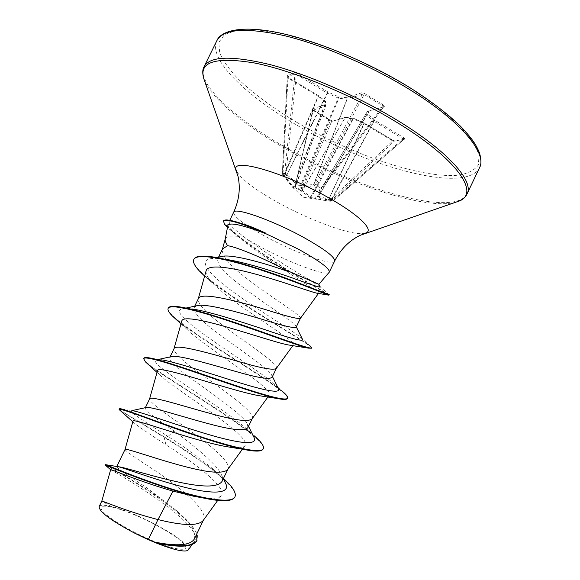 <?xml version="1.0" encoding="UTF-8"?>
<svg xmlns="http://www.w3.org/2000/svg" width="580" height="580" viewBox="0 0 580 580"><rect width="100%" height="100%" fill="white"/><g stroke="black" fill="none" stroke-linecap="round" stroke-linejoin="round"><path stroke-width="0.43" stroke-dasharray="2.9 2.17" d="M395.313 141.056L404.905 139.156L404.028 137.881L374.883 120.292L367.974 114.521L368.793 111.063L384.605 106.647L383.829 105.255L364.668 93.547L361.848 92.749L346.702 97.694L338.713 96.838L327.997 92.002L297.17 73.399L296.344 74.472L295.031 73.674L287.383 77.038L282.373 173.645L282.641 174.493L284.911 174.116L299.802 186.948L301.245 187.47L314.034 185.731L315.288 184.955L314.672 183.621L313.649 184.418L300.36 186.013L287.151 174.964L285.976 173.398L284.628 173.268L282.322 173.696L283.961 174.986L293.451 187.224L295.075 186.571L295.445 188.029L293.726 188.391L282.59 174.486L283.011 173.891L287.97 78.119L286.832 75.929L288.035 77.394L318.195 95.49L325.358 101.312L325.054 104.763L312.359 108.902L313.236 110.135L330.455 120.35L332.884 121.097L346.158 117.385L353.807 118.371L364.095 123.032L392.653 140.172L395.313 141.056L392.696 140.933L392.653 140.172M384.605 106.647L367.357 111.512L321.197 188.703L319.957 189.094L321.052 188.225L315.288 184.955L315.832 184.389L314.672 183.621L362.333 94.264L363.921 94.33L383.075 106.017L383.431 106.836L367.365 111.483L366.553 114.956L373.701 121.075L331.281 199.897L318.826 196.424L321.197 188.703L322.204 187.891L315.832 184.389L364.668 93.547M319.957 189.094L317.47 196.613L318.036 197.222L332.594 201.05L330.063 201.253L309.669 197.345L300.621 190.573L295.401 187.869M134.64 514.873C113.535 505.941 97.628 503.186 101.688 509.863C105.4 516.396 130.188 531.49 153.403 541.075C176.682 550.753 190.573 551.848 184.36 544.432C178.481 537.152 155.701 523.718 134.64 514.873M227.889 225.374L228.969 227.969L237.93 236.335C230.398 235.516 226.171 236.393 225.265 238.967L225.243 239.054M318.884 284.287L308.103 278.922C294.77 271.418 278.944 261.399 260.616 248.856L247.588 239.627L261.203 247.334C290.072 262.928 326.46 276.602 329.179 272.346M230.68 220.48L234.429 221.379C231.289 220.799 229.492 220.951 229.042 221.835L230.071 224.619C232.87 227.991 238.706 232.993 247.588 239.627M296.162 327.185L295.967 326.221C293.509 321.748 265.698 304.746 243.506 287.651C225.482 274.144 216.884 264.56 217.696 258.898L221.4 256.512M300.411 318.326L300.462 318.246C302.26 315.875 271.802 297.888 247.617 279.154C230.383 266.133 221.944 256.266 222.307 249.552L222.553 248.9M203.065 520.673L203.565 519.839C208.655 510.617 180.307 487.483 154.947 470.539C136.177 458.439 126.194 451.45 124.99 449.572L124.99 449.572M194.314 539.074C196.388 532.288 190.429 522.798 176.443 510.603L146.638 487.7C127.745 475.39 117.747 468.415 116.631 466.769L117.399 466.596M222.038 481.407C222.938 479.45 222.611 476.963 221.06 473.962C215.463 462.854 193.343 445.447 174.109 430.969C155.353 418.463 145.71 410.821 145.181 408.045L145.834 407.58M227.628 469.633L227.969 469.068C232.225 461.578 203.341 439.749 178.278 422.356C159.906 410.002 150.321 402.259 149.531 399.113L149.575 399.004M247.914 427.576L247.356 423.842C242.918 415.331 218.181 397.952 197.352 382.967C178.865 370.149 169.628 361.724 169.65 357.715L171.223 356.649M252.039 418.898L252.256 418.542C255.679 412.779 226.273 392.239 201.499 374.39C183.512 361.811 174.326 353.329 173.928 348.957L174.022 348.718M272.063 377.239L271.73 375.122C268.257 368.517 242.005 351.226 220.48 335.196C202.224 322.023 193.401 312.83 194.003 307.632L196.888 305.732M276.298 368.459L276.421 368.264C279.024 364.211 249.088 344.955 224.612 326.663C207.009 313.852 198.2 304.667 198.186 299.106L198.345 298.685M110.657 469.727C110.178 469.147 207.459 524.813 194.126 541.829C189.551 546.86 177.379 547.324 157.608 543.221M99.165 506.55C100.137 504.846 104.052 504.803 110.903 506.42C137.018 511.77 194.546 543.815 188.275 549.905M110.903 506.42L101.834 501.04M174.109 430.969L168.004 436.443C185.752 447.745 200.919 458.758 213.52 469.466C219.37 474.643 223.307 479.087 225.323 482.792M132.53 413.061C138.286 417.397 150.111 425.191 168.004 436.443L164.365 436.972C186.724 450.508 205.624 463.652 221.074 476.397L223.438 478.493M105.799 464.725L105.451 464.667C105.444 464.957 152.946 490.093 179.394 513.322C188.609 521.246 194.416 528.104 196.808 533.89M119.234 408.762C118.436 409.995 139.048 421.428 164.365 436.972L164.169 437.371C201.071 459.831 240.018 487.968 234.806 497.161M105.56 465.334C113.158 468.277 207.988 524.03 196.801 540.893M120.263 410.567L164.169 437.371L165.88 444.7C194.967 463.297 227.722 487.882 221.219 495.581C218.174 499.104 209.003 499.329 193.713 496.248M237.93 236.335C261.827 257.187 320.921 292.885 318.616 293.233L316.709 293.146M206.118 270.773C205.393 274.18 208.459 279.161 215.318 285.708C238.953 308.263 297.453 341.613 293.415 344.853C292.929 345.455 291.138 345.462 288.05 344.89M181.801 320.907C181.337 322.77 183.091 325.626 187.057 329.483C207.285 349.095 275.413 389.173 269.229 395.168C268.156 396.51 264.429 396.626 258.056 395.509M157.448 370.932C157.209 371.845 158.072 373.266 160.029 375.209C175.66 390.202 253.627 436.624 244.89 445.788C242.918 448.188 236.538 448.427 225.758 446.506M132.951 421.254L133.712 422.61C138.105 426.336 148.828 433.702 165.88 444.7M131.624 412.228L131.239 410.771L132.392 410.712L119.741 408.617M253.779 436.972C252.394 434.522 249.632 431.469 245.485 427.822C218.225 403.97 144.42 361.92 156.564 359.832L160.965 359.803L147.849 357.679M278.226 388.288L273.463 383.17C249.82 363.319 162.806 312.402 182.25 308.85C184.288 308.328 187.485 308.364 191.835 308.959L179.031 306.798M302.499 339.3L300.382 337.168C291.863 330.238 262.066 312.504 237.22 294.814C211.888 276.964 197.599 261.711 209.619 258.912C213.382 258.056 219.095 258.238 226.744 259.463L214.912 257.252M320.232 286.94L308.103 278.922M245.485 427.822L250.741 432.919M245.913 429.142C211.28 402.919 140.375 363.174 143.847 358.259M273.463 383.17L282.634 391.558C259.013 371.932 162.371 317.427 168.338 308.009M300.382 337.168L309.8 345.6C294.328 334.145 185.274 272.788 193.988 259.086M329.317 294.792L292.769 273.419L260.543 252.177L240.591 237.706L224.605 223.786L224.409 224.192M263.11 449.043C269.671 438.197 169.186 381.415 147.537 363.769M287.339 398.503C291.696 392.08 203.58 342.947 175.921 319.232M311.445 348.21C314.019 345.586 235.35 303.217 204.653 276.015M329.121 295.205L296.51 276.196L263.342 254.656C254.482 248.45 244.658 241.664 230.042 229.752L227.469 227.418M297.17 73.399L294.466 72.543L286.832 75.929M223.518 220.893L224.605 223.786L230.071 224.619M404.028 137.881L403.129 138.852L403.825 139.265L394.255 141.165L330.854 201.006L329.766 200.296L392.696 140.933L364.117 123.787L328.461 200.1L329.766 200.296L330.049 201.253L327.888 200.941L363.747 123.598L353.445 118.929L345.107 117.718L331.644 121.423L312.743 110.2L325.51 106.14L295.075 186.571L294.683 186.354L300.629 190.051L301.984 190.225L310.633 196.881L328.461 200.1L328.751 201.064M330.854 201.006L333.42 200.789L333.079 200.027L332.833 201.057L330.854 201.006M331.245 200.861L374.006 121.285L403.129 138.852L333.079 200.027L331.281 199.897L330.484 200.731M325.51 106.14L325.054 104.763L325.51 106.14M293.726 188.391L293.451 187.224L325.902 102.624L325.358 101.312L325.967 102.326L325.583 106.075L325.967 102.326L325.561 101.399L318.406 95.569L288.035 77.394M301.245 187.47L301.063 186.267L338.952 98.303L338.713 96.838L338.234 98.078L338.952 98.303L347.181 99.151L362.333 94.264L361.848 92.749M295.445 188.029L295.046 186.789L325.59 106.053L295.111 187.587L294.829 187.195L313.236 110.135M312.359 108.902L312.801 110.236L294.829 187.195L312.743 110.2M293.132 187.782L325.641 102.261L318.471 96.44L318.406 95.569L318.159 96.229L287.97 78.119L288.115 77.386L287.223 76.676L282.322 173.696L283.54 175.573L318.159 96.229L318.471 96.44L284.004 176.16C286.215 179.597 292.733 187.761 293.118 187.768L303.224 197.2L324.372 200.455M284.12 176.255L283.591 175.581M300.846 190.929L302.202 190.581L345.477 117.276L331.644 121.423L301.984 190.225L300.621 190.573L330.455 120.35M309.669 197.345L310.633 196.881L352.749 118.712L353.524 118.24L345.876 117.254L345.107 117.718L302.267 190.849L301.121 191.219M294.466 72.543L295.031 73.674L284.62 173.268L284.911 174.116L285.976 173.398L296.344 74.472L327.149 93.039L286.904 174.5L285.831 175.218M404.905 139.156L394.755 140.94L392.762 140.179L364.196 123.04L364.117 123.787L363.747 123.598L364.102 122.989L353.524 118.24L311.076 197.86M286.462 175.87L327.526 93.242L338.234 98.078L299.802 186.948M314.034 185.731L313.649 184.418L346.942 99.165L346.702 97.694L347.181 99.151L313.983 184.157L314.592 185.491M317.47 196.613L318.558 196.127L366.553 114.956L367.974 114.521L366.792 115.311L318.036 197.222M383.829 105.255L321.052 188.225L322.204 187.891L383.873 106.531L322.212 187.963L321.139 188.732L367.365 111.483L321.233 188.623L320.283 188.718M404.289 139.033L332.833 201.057L404.289 139.033M374.883 120.292L373.701 121.075L374.883 120.292M332.217 120.988L332.884 121.097M327.997 92.002L327.526 93.242L327.149 93.039L327.997 92.002M479.515 167.707C465.762 194.525 366.669 166.808 295.873 124.562C245.971 95.635 207.923 59.254 216.84 40.723M297.359 122.663C273.666 108.518 254.091 94.112 238.641 79.453C229.622 69.962 223.307 61.147 219.697 52.99L218.819 42.383L224.569 34.517L237.271 30.109L256.795 29.739L282.416 33.792C302.137 38.7 323.292 45.711 345.883 54.825C368.597 64.938 390.224 76.139 410.749 88.406L437.784 106.959L458.751 124.903L472.627 141.085L479.08 154.613L478.355 164.945C474.578 170.172 467.908 173.587 458.345 175.189C421.638 178.676 352.306 154.816 297.359 122.663M467.074 193.887C454.56 218.073 356.127 188.725 284.947 147.066C234.806 118.487 196.011 83.484 204.051 66.736M456.38 202.007C426.481 210.96 345.941 183.787 284.548 148.219C244.528 125.309 211.62 98.672 204.327 80.156M365.291 233.167C354.315 236.727 311.344 221.219 277.871 202.5C254.598 189.457 240.801 178.93 236.481 170.904M334.602 261.116C332.731 266.409 295.561 252.909 266.249 236.915C244.521 224.996 233.653 216.797 233.646 212.309M227.585 226.823L228.969 227.969M229.02 221.821L229.752 220.313M217.696 258.898L218.573 257.092M169.65 357.715L170.041 356.903M193.995 307.632L194.692 306.204M203.362 520.253L203.565 519.839M194.126 541.829L192.038 544.714M176.443 510.603L179.394 513.322M213.52 469.466L221.074 476.397M293.415 344.853L292.864 345.622M269.229 395.168L267.902 397.003M244.89 445.788L242.411 449.21M221.219 495.581L217.746 500.373M319.406 286.194L328.911 294.43M131.892 410.633L131.239 410.771M248.537 426.271L247.356 423.842M156.564 359.832L158.507 359.411M272.44 376.543L271.737 375.115M182.25 308.85L186.18 308.016M296.308 326.888L295.974 326.214M209.619 258.912L216.478 257.52M215.318 285.708L204.66 275.986M187.057 329.483L180.967 323.85M160.029 375.209L157.02 372.425M133.712 422.61L132.805 421.783M234.697 233.595L230.042 229.752M221.06 473.962L223.344 478.696M327.888 200.941L324.307 200.455M332.209 120.988L312.678 109.635L312.75 110.2"/><path stroke-width="0.87" d="M225.265 238.967L225.207 239.228C224.946 240.743 225.743 242.897 227.592 245.695C236.219 246.812 263.61 258.18 285.628 269.946L318.884 284.287L329.31 272.136C329.824 268.555 319.377 260.826 297.975 248.958L265.908 233.733C242.447 224.895 229.774 222.104 227.889 225.374M265.452 233.262L265.553 233.044C257.165 229.18 249.907 226.186 243.774 224.054M216.478 257.52L221.4 256.512C230.637 253.844 260.775 261.906 285.338 270.541L289.289 271.918M218.573 257.092L222.553 248.9L227.592 245.695M110.65 469.706L101.834 501.04C100.963 500.257 127.781 511.893 157.985 519.571L148.407 539.4L154.657 542.075C176.915 546.505 190.138 545.505 194.314 539.074L203.362 520.253M223.438 478.493C232.638 486.758 236.495 492.84 235.009 496.734L234.806 497.161C232.152 501.62 221.56 501.881 203.029 497.945L193.713 496.248L172.978 491.1L157.985 519.571L164.437 521.094C185.426 525.77 198.295 525.632 203.065 520.673L217.746 500.373M105.799 464.725L118.494 466.755C125.15 467.357 155.491 477.572 182.838 482.966C205.146 487.497 218.218 486.975 222.038 481.407L227.838 469.343M120.263 410.567L119.023 409.183C120.676 408.784 135.836 413.953 164.495 424.676C191.835 434.579 225.055 445.715 244.339 449.536L225.758 446.506C191.929 440.43 130.978 417.049 132.951 421.254L125.004 449.543C124.504 447.209 158.391 460.158 190.117 467.872C211.04 473.012 223.539 473.599 227.628 469.633L242.411 449.21M131.892 410.633L145.834 407.58C149.437 405.79 182.098 416.868 211.098 424.393C232.768 430.142 245.043 431.201 247.914 427.576L252.169 418.709M145.355 407.689L149.575 399.004C149.85 395.089 184.317 406.631 215.666 414.925C236.517 420.543 248.639 421.863 252.039 418.898L267.902 397.003M158.507 359.411L171.223 356.649C177.371 354.438 209.155 364.008 236.538 371.671C257.919 377.863 269.765 379.719 272.063 377.239M170.041 356.903L174.022 348.718C175.066 343.237 210.098 353.387 241.084 362.254C261.863 368.351 273.601 370.417 276.298 368.459L292.864 345.622M186.18 308.016L196.888 305.732C205.182 303.159 235.987 311.445 261.848 319.232C282.982 325.858 294.423 328.512 296.162 327.185L300.447 318.275M194.692 306.204L198.345 298.685C200.151 291.646 235.748 300.425 266.365 309.858C287.064 316.441 298.417 319.261 300.411 318.326L318.478 293.429M172.978 491.1C140.237 481.784 109.765 468.684 110.657 469.706M196.808 533.89L196.801 540.893C192.611 547.005 179.764 547.824 158.26 543.351L157.608 543.221C164.64 546.121 170.708 548.26 175.812 549.651C182.888 551.355 187.043 551.442 188.275 549.905L192.038 544.714M148.407 539.4L134.241 532.94C110.519 520.274 98.825 511.48 99.165 506.55M223.344 478.696L225.323 482.792C231.688 494.146 212.606 494.544 182.99 486.866C153.395 479.239 123.721 467.821 118.494 466.755M235.009 496.734C231.971 504.361 200.231 498.459 165.706 487.077C131.116 475.716 105.016 464.087 105.451 464.652L105.56 465.334M197.004 540.466C192.335 546.889 178.27 547.44 154.802 542.119L154.657 542.075M203.029 497.945C160.696 488.889 102.95 463.833 105.255 465.073L105.241 465.08M158.26 543.351L154.802 542.119M204.653 276.015L202.536 274.079C195.445 267.452 192.524 262.595 193.785 259.499C196.555 252.72 226.381 258.579 261.08 270.07C295.814 281.539 325.22 294.096 328.599 295.126L316.709 293.146C310.293 291.74 283.808 281.96 256.556 274.398C229.245 266.8 207.72 264.204 206.118 270.773L198.244 298.903M175.921 319.232L172.956 316.542C169.034 312.794 167.424 310.09 168.135 308.43C170.02 303.615 196.526 310.14 230.985 321.726C265.415 333.275 299.2 346.115 308.321 348.123L288.05 344.89C277.689 342.961 251.133 334.051 226.113 326.844C201.18 319.645 182.917 316.339 181.801 320.907L173.964 348.848M147.537 363.769L145.457 361.891L143.644 358.679C144.739 355.794 166.634 362.478 197.758 373.143C228.839 383.786 263.161 395.698 278.059 398.634L258.056 395.509C229.296 390.267 155.614 363.529 157.448 370.932M132.53 413.061L131.624 412.228M132.392 410.712C138.62 411.155 172.601 423.741 205.48 433.623C238.431 443.562 259.216 446.114 253.779 436.972L248.537 426.271M160.965 359.803C172.673 361.144 205.806 372.222 234.9 381.314C264.081 390.441 281.96 394.342 278.226 388.288L272.44 376.543M191.835 308.959C207.517 311.076 238.561 320.899 263.973 329.339C290.689 338.568 303.529 341.888 302.499 339.3L296.308 326.888M226.744 259.463C244.463 262.283 270.751 270.447 290.5 277.291C310.909 284.707 320.82 287.926 320.232 286.94L318.877 284.28M119.023 409.183L119.741 408.617C123.315 408.566 155.861 421.508 193.183 434.202C230.521 446.934 261.203 454.365 263.313 448.623C264.262 446.085 261.188 441.779 254.091 435.718M250.741 432.919L245.913 429.142M143.644 358.679L143.847 358.259C144.166 357.599 145.5 357.403 147.849 357.679C158.217 358.81 192.611 370.867 226.664 382.495C260.768 394.146 286.259 401.686 287.542 398.083C288.028 396.894 286.389 394.719 282.634 391.558M168.135 308.43L168.338 308.009C169.186 306.32 172.746 305.921 179.031 306.798C194.894 308.995 229.325 320.32 259.76 331.115C290.254 341.924 311.105 349.537 311.649 347.79L309.8 345.6M193.785 259.499L193.988 259.086C195.728 255.845 202.703 255.236 214.912 257.252C234.313 260.471 265.256 270.49 289.71 279.567L329.317 294.792L328.599 295.126M244.339 449.536C255.541 451.755 261.798 451.588 263.11 449.043L263.313 448.623M278.059 398.634C283.656 399.75 286.745 399.7 287.339 398.503L287.542 398.083M308.321 348.123L311.445 348.21L311.649 347.79M227.469 227.418L224.409 224.192L227.585 226.823M134.241 532.94C150.321 541.01 164.184 546.577 175.812 549.651M265.553 233.044C250.343 226.331 238.721 222.147 230.68 220.48C226.454 219.668 224.061 219.805 223.518 220.893L224.409 224.192M265.908 233.733C240.54 222.727 226.345 218.588 223.314 221.306M216.84 40.723C223.068 28.927 245.587 27.238 284.41 35.663C322.386 44.761 371.896 66.04 410.814 90.291C461.97 121.967 487.36 153.715 479.515 167.707L467.074 193.887C474.251 181.293 448.093 151.054 396.597 119.879C357.411 96.019 307.922 74.501 270.258 64.656C231.775 55.397 209.706 56.093 204.051 66.736L216.84 40.723C219.842 32.552 237.01 24.541 276.406 32.306C314.904 39.853 369.105 62.205 411.06 88.414C431.752 101.638 448.369 114.383 460.897 126.65C473.584 140.063 476.477 145.754 479.45 152.808C481.429 159.631 481.451 164.597 479.515 167.707M204.327 80.156L203.754 78.554C198.838 61.741 215.811 56.564 254.663 63.017C293.248 70.644 350.835 94.33 395.509 121.539C459.012 159.884 480.907 194.503 457.997 201.456L456.38 202.007M236.481 170.904L236.277 170.31C229.709 156.897 283.787 172.013 329.005 198.005C359.267 215.006 374.383 230.245 365.886 232.964L365.291 233.167M229.752 220.313L233.646 212.309C234.421 206.871 272.477 220.182 303.565 237.372C324.901 249.342 335.247 257.252 334.602 261.116C340.649 249.313 349.138 240.722 360.079 235.342L457.997 201.456C462.825 199.44 465.849 196.917 467.074 193.887M233.646 212.309C239.141 200.245 240.599 188.254 238.025 176.342L203.754 78.554C202.333 73.515 202.435 69.578 204.051 66.736M225.207 239.228L227.868 225.366M116.761 466.494L125.004 449.543M272.1 377.254L276.377 368.358M99.158 506.55L101.834 501.04M105.255 465.073L110.642 469.72M157.448 370.924L149.546 399.069M222.394 249.226L225.243 239.054M329.31 272.136L334.602 261.116M204.66 275.986L202.536 274.079M180.967 323.85L172.956 316.542M157.02 372.425L145.457 361.891M132.805 421.783L119.219 409.639"/></g></svg>

